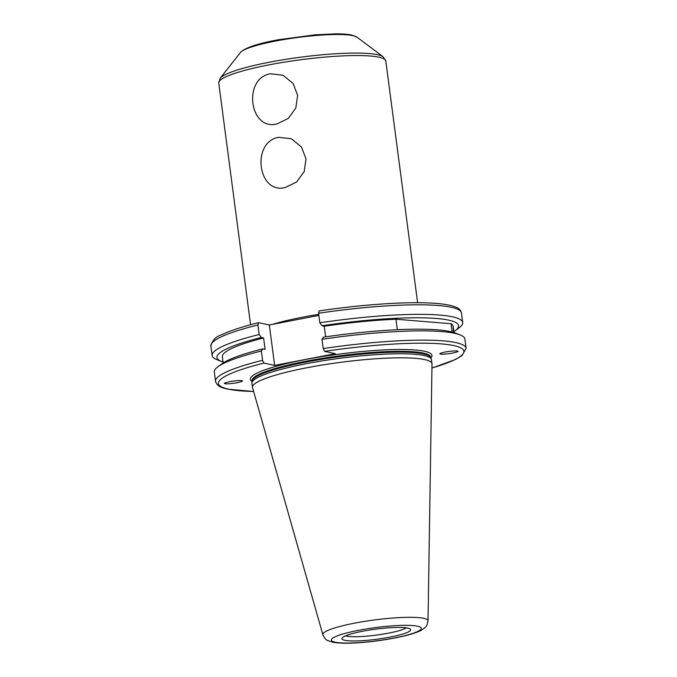 <?xml version="1.0" encoding="UTF-8"?>
<svg xmlns="http://www.w3.org/2000/svg" width="677" height="677" viewBox="0 0 677 677"><rect width="100%" height="100%" fill="white"/><g stroke="black" fill="none" stroke-linecap="round" stroke-linejoin="round"><path stroke-width="1.02" d="M278.696 137.313L291.33 138.768L301.519 147.07L306.012 158.96L304.185 171.628L296.585 182.011L285.296 187.504C257.844 194.705 250.955 142.035 278.696 137.313M270.326 73.751L282.969 75.215L293.149 83.516L297.643 95.398L295.815 108.075L288.216 118.458L276.935 123.942C249.475 131.143 242.586 78.481 270.326 73.751M241.723 380.702C243.661 380.939 241.917 381.659 236.485 382.869C229.85 383.817 226.033 384.096 225.035 383.69C223.097 383.461 224.84 382.733 230.282 381.523C236.916 380.576 240.733 380.305 241.723 380.702L242.264 381.1M440.6 354.046C438.654 353.817 440.405 353.089 445.838 351.879C452.473 350.931 456.29 350.661 457.28 351.058C459.226 351.295 457.483 352.015 452.041 353.225C445.407 354.173 441.59 354.452 440.6 354.046L440.075 353.817M453.641 332.449L453.158 327.211M345.507 635.881A32.403 4.756 172.5 0 0 346.285 636.084A32.403 4.756 172.5 0 0 377.478 634.95A32.403 4.756 172.5 0 0 406.462 627.858M428.025 620.911L432.011 363.981A90.54 13.278 172.5 0 0 431.994 363.693L431.461 359.622A90.54 13.278 172.5 0 0 431.317 359.115A90.54 13.278 172.5 0 0 424.115 355.518A90.54 13.278 172.5 0 0 324.418 360.528A90.54 13.278 172.5 0 0 251.937 382.725A90.54 13.278 172.5 0 0 251.937 383.258L252.47 387.329A90.54 13.278 172.5 0 0 252.529 387.608L322.878 634.755C326.432 641.187 325.688 639.638 332.356 642.143C347.419 645.257 383.673 641.153 406.352 635.458C414.104 633.427 419.334 631.539 422.059 629.796C425.943 626.547 426.408 628.061 428.025 620.911A53.043 7.777 172.5 0 0 423.717 618.338A53.043 7.777 172.5 0 0 363.727 621.528A53.043 7.777 172.5 0 0 322.878 634.755M431.994 363.693A90.54 13.278 172.5 0 0 424.648 359.589A90.54 13.278 172.5 0 0 323.208 364.878A90.54 13.278 172.5 0 0 252.47 387.329M407.833 628.104A34.645 5.077 172.5 0 0 370.454 629.898A34.645 5.077 172.5 0 0 342.003 638.267A34.645 5.077 172.5 0 0 344.745 640.29A34.645 5.077 172.5 0 0 385.001 638.03A34.645 5.077 172.5 0 0 410.457 629.255A34.645 5.077 172.5 0 0 407.833 628.104M431.951 368A123.781 18.152 172.5 0 0 449.816 344.864A123.781 18.152 172.5 0 0 324.613 351.371L335.301 353.682L274.65 365.402L269.328 324.977L258.453 322.667C241.968 326.779 229.579 330.867 221.294 334.929C215.811 336.638 212.341 340.328 210.877 345.989L212.138 355.527A126.379 18.533 172.5 0 0 216.962 359.69L221.591 361.51A121.868 17.873 172.5 0 0 223.055 362.026M258.639 322.658L257.92 324.977L259.173 334.514A126.379 18.533 172.5 0 0 212.138 355.527M453.852 331.645A121.868 17.873 172.5 0 0 455.139 330.765A121.868 17.873 172.5 0 0 448.707 320.153A121.868 17.873 172.5 0 0 321.998 325.747L319.823 322.802L318.571 313.256L319.138 310.938C359.394 304.887 401.859 301.781 428.575 302.949C441.108 303.448 450.137 304.819 455.655 307.062C458.811 308.17 460.749 310.142 461.469 313.002A126.379 18.533 172.5 0 0 318.571 313.256M455.139 330.765L459.141 327.812A126.379 18.533 172.5 0 0 462.721 322.54A126.379 18.533 172.5 0 0 452.473 316.811A126.379 18.533 172.5 0 0 319.823 322.802M259.173 334.514L261.356 337.468L263.59 337.95A116.393 17.069 172.5 0 0 222.369 356.779L223.182 362.94M263.59 337.95L265.096 349.357L262.854 348.875A121.868 17.873 172.5 0 0 221.895 363.82L217.892 366.773A126.379 18.533 172.5 0 0 214.313 372.045L215.531 381.329C217.469 387.456 223.757 388.031 227.59 389.131L253.647 391.534M262.854 348.875L261.347 351.024A126.379 18.533 172.5 0 0 217.892 366.773M261.347 351.024L262.574 360.316L263.962 363.084A123.781 18.152 172.5 0 0 228.479 389.148A123.781 18.152 172.5 0 0 253.63 391.484M269.328 324.977L318.85 315.406M453.979 332.551L453.167 326.399A116.393 17.069 172.5 0 0 451.068 323.716L395.952 319.231L397.331 329.707M395.952 319.231A116.393 17.069 172.5 0 0 324.241 326.238L321.998 325.747M325.637 336.841L324.241 326.238M453.412 330.858C452.947 325.832 453.116 326.229 453.912 332.052M451.068 323.716L452.16 332.026M225.035 383.69L224.493 383.292M457.28 351.058L457.804 351.287M274.65 365.402L263.962 363.084M324.613 351.371L323.217 348.596L321.998 339.312L323.504 337.154A121.868 17.873 172.5 0 1 455.443 333.067L460.072 334.887A126.379 18.533 172.5 0 0 321.998 339.312M431.943 368.068L455.519 359.487L462.019 355.594L466.123 348.342L464.896 339.05A126.379 18.533 172.5 0 0 460.072 334.887M261.356 337.468A121.868 17.873 172.5 0 0 221.591 361.51M417.624 302.721L385.805 61.015A84.253 12.355 172.5 0 0 378.976 57.19A84.253 12.355 172.5 0 0 284.577 62.115A84.253 12.355 172.5 0 0 218.747 83.009L220.194 78.253A83.11 12.186 -7.5 0 1 290.492 58.611A83.11 12.186 -7.5 0 1 377.58 54.693A83.11 12.186 -7.5 0 1 383.174 56.792L357.007 37.167A59.466 8.716 172.5 0 0 353.005 35.661A59.466 8.716 172.5 0 0 290.687 38.471A59.466 8.716 172.5 0 0 240.394 52.518C245.006 47.737 257.819 43.455 278.839 39.672L315.135 34.823L335.496 33.85C342.35 33.825 347.741 34.222 351.676 35.043L357.007 37.167M430.834 357.955A91.573 13.43 172.5 0 0 424.521 351.27A91.573 13.43 172.5 0 0 314.136 357.93A91.573 13.43 172.5 0 0 252.106 381.489M423.311 353.072A90.016 13.201 172.5 0 0 322.447 358.328A90.016 13.201 172.5 0 0 252.115 380.652L252.166 381.033A90.016 13.201 172.5 0 1 322.717 358.734A90.016 13.201 172.5 0 1 423.37 353.512A90.016 13.201 172.5 0 1 430.657 357.532L430.606 357.151A90.016 13.201 172.5 0 0 423.311 353.072M431.317 359.115L430.631 357.473A90.075 13.21 172.5 0 0 423.472 353.902A90.075 13.21 172.5 0 0 324.283 358.878A90.075 13.21 172.5 0 0 252.174 380.965L251.937 382.725M335.005 642.168A45.342 6.652 172.5 0 0 394.116 638.056A45.342 6.652 172.5 0 0 417.565 626.217A45.342 6.652 172.5 0 0 358.463 630.338A45.342 6.652 172.5 0 0 335.005 642.168M257.92 324.977A126.379 18.533 172.5 0 0 210.877 345.989M262.574 360.316A126.379 18.533 172.5 0 0 215.531 381.329M272.289 324.401A84.253 12.355 -7.5 0 1 318.715 314.365M466.123 348.342A126.379 18.533 172.5 0 0 323.217 348.596M240.394 52.518L220.194 78.253M218.747 83.009L250.566 324.715M461.469 313.002L462.721 322.54M385.805 61.015L383.174 56.792"/></g></svg>
